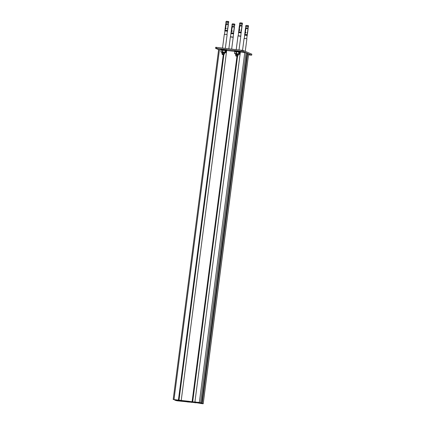 <?xml version="1.0" encoding="UTF-8"?>
<svg xmlns="http://www.w3.org/2000/svg" width="425" height="425" viewBox="0 0 425 425"><rect width="100%" height="100%" fill="white"/><g stroke="black" fill="none" stroke-linecap="round" stroke-linejoin="round"><path stroke-width="0.64" d="M198.337 402.895L202.199 403.314L203.203 403.75L202.38 403.713L197.418 402.868L177.05 400.802L174.818 400.175L178.07 400.685L178.861 400.679L178.059 400.329L173.188 399.473L197.662 402.401L194.926 401.912L240.364 52.057L244.779 52.562L247.01 53.194L201.572 403.049L198.321 402.539L197.535 402.544L198.337 402.895L198.379 402.539M240.327 52.323L239.854 52.27M192.344 401.689L237.203 56.318M192.116 401.588L236.964 56.291M234.387 51.372L226.674 50.485L181.236 400.339M226.637 50.756L226.164 50.697M178.654 400.116L223.513 54.745M178.426 400.021L223.274 54.719M220.697 49.799L218.652 49.635M176.333 400.499L176.391 400.015M175.844 400.292L175.886 399.952M181.47 401.312L181.502 401.046M195.16 402.884L195.192 402.613M248.614 53.906L246.989 53.385M202.199 403.314L247.637 53.46M194.926 401.912L201.572 403.049M199.771 402.56L197.742 402.273L199.777 402.512M191.882 402.278L187.542 401.96L183.797 400.95L188.849 401.264L191.702 401.88L192.594 402.273L191.882 402.278L191.925 401.976M180.503 400.589L184.147 401.301L179.562 400.775L178.542 400.345L180.508 400.568M181.459 400.993L181.496 400.706M181.401 400.966L181.433 400.695M180.593 400.855L180.63 400.584M180.354 400.849L180.391 400.578M194.198 402.162L197.843 402.879L193.258 402.348L192.238 401.917L194.204 402.14M195.883 402.634L195.914 402.369M195.155 402.571L195.192 402.278M195.096 402.544L195.128 402.273M194.294 402.427L194.326 402.156M194.055 402.422L194.087 402.151M202.05 403.527L200.058 403.256L202.056 403.484M177.618 400.695L175.929 400.488L177.623 400.679M175.302 399.723L173.724 399.548L175.307 399.697M173.188 399.473L218.625 49.619L215.581 48.322L242.988 51.483L251.653 55.165L248.513 54.878M251.781 54.145L243.121 50.437L215.741 47.292M239.897 29.851L239.387 29.941L239.801 29.952L239.636 30.409L238.866 30.637L239.626 26.318L239.408 25.606L238.643 31.678M239.248 29.793L239.232 30.786M238.834 30.175L239.185 30.239L238.866 30.637M239.376 29.867L238.977 29.846M242.016 25.968L241.368 31.089L241.023 30.127L241.411 30.058L241.894 25.883L240.391 26.005L240.433 25.654L239.886 25.601L239.286 29.819M239.222 29.968L238.93 29.734M241.134 30.164L241.251 31.036M239.201 30.101L238.85 30.037M239.588 25.585L239.875 25.638M241.14 30.239L241.49 30.276M237.612 56.328L235.965 56.111M237.772 56.201L237.841 55.643L235.917 55.393M237.841 55.643L238.377 54.942L235.577 54.581L235.689 53.715M240.651 36.083L238.197 35.764L238.616 32.544L241.071 32.863L240.8 36.274L238 35.912L236.226 49.571M239.206 48.593L240.8 36.274M241.974 25.585L239.599 25.277L239.599 23.927L242.319 24.278L241.867 25.877M239.217 48.508L239.243 48.184M239.036 49.874L239.19 48.694M234.382 51.42L234.451 50.862L240.412 51.638L240.343 52.195L234.834 51.584M239.758 52.116L239.604 54.214L239.217 54.241L238.866 53.986L239.126 51.988L239.758 52.116M238.866 53.986L236.428 53.63L236.688 51.632L239.243 51.956M238.499 51.818L239.126 51.988M239.572 54.225L238.462 54.31M235.657 53.948L239.339 54.32M234.584 53.534L234.935 53.789L234.584 53.534L234.839 51.537L236.3 51.59L236.04 53.587L234.584 53.534M234.653 53.518L234.913 51.521M236.428 53.63L236.04 53.587M238.808 51.93L238.547 53.927M236.098 51.51L237.012 51.606M236.3 51.59L236.688 51.632M239.859 52.238L240.343 52.195M245.979 32.438L245.469 32.523L245.884 32.539L245.719 32.991L244.949 33.219L245.708 28.9L245.491 28.188L244.72 34.26M245.326 32.374L245.31 33.368M244.917 32.757L245.262 32.821L245.246 33.272L244.949 33.219M245.453 32.449L245.055 32.433M248.099 28.555L247.451 33.676L247.1 32.709L247.488 32.64L247.977 28.47L246.468 28.587L246.516 28.236L245.963 28.183L245.368 32.406M245.299 32.55L245.012 32.321M247.212 32.746L247.334 33.617M245.283 32.683L244.933 32.619M245.666 28.167L245.958 28.22M244.279 38.346L244.694 35.132L246.133 35.238L247.148 35.45L246.728 38.664L244.077 38.5L242.542 50.315M246.728 38.659L244.083 38.494M248.057 28.167L245.677 27.859L245.682 26.509L248.397 26.86L247.945 28.459M245.283 51.186L245.326 50.766M226.206 28.284L225.696 28.369L226.111 28.385L225.946 28.836L225.176 29.065L225.935 24.751L225.718 24.034L224.952 30.106M225.558 28.225L225.542 29.213M225.144 28.603L225.494 28.666L225.176 29.065M225.686 28.294L225.287 28.278M228.326 24.4L227.678 29.522L227.333 28.555L227.72 28.486L228.204 24.315L226.7 24.432L226.743 24.082L226.196 24.028L225.595 28.252M225.532 28.395L225.239 28.167M227.444 28.592L227.561 29.463M225.51 28.528L225.16 28.464M225.898 24.013L226.185 24.066M223.917 54.756L222.275 54.543L224.081 54.628L222.153 54.384L221.887 53.008L224.687 53.369L224.15 54.071L222.222 53.821M227.508 31.253L226.376 31.078L227.38 31.296L226.961 34.51L224.31 34.34L222.535 48.004M226.961 34.51L224.31 34.34M228.283 24.013L225.909 23.704L225.909 22.355L228.629 22.706L228.177 24.305M225.34 48.322L225.553 46.612M227.577 30.696L227.529 31.243L224.793 30.887L226.376 31.078L224.926 30.977L224.506 34.191M220.692 49.852L220.761 49.289L226.722 50.065L226.653 50.623L221.143 50.012M226.068 50.543L225.914 52.642L225.526 52.668L225.176 52.413L225.436 50.416L226.068 50.543M225.176 52.413L222.737 52.057L222.998 50.06L225.553 50.384M224.809 50.246L225.436 50.416M225.882 52.652L224.772 52.737M221.967 52.376L225.648 52.753M220.894 51.962L221.244 52.217L220.894 51.962L221.149 49.964L222.61 50.023L222.349 52.015L220.894 51.962M220.963 51.946L221.223 49.948M222.737 52.057L222.349 52.015M225.117 50.362L224.857 52.355M222.408 49.938L223.322 50.038M222.61 50.023L222.998 50.06M226.169 50.665L226.653 50.623M232.289 30.866L231.779 30.951L232.193 30.967L232.029 31.418L231.258 31.647L232.018 27.333L231.8 26.616L231.03 32.688M231.636 30.807L231.62 31.795M231.227 31.184L231.572 31.248L231.556 31.7L231.258 31.647M231.763 30.882L231.365 30.86M234.409 26.982L233.761 32.103L233.41 31.142L233.798 31.067L234.287 26.897L232.778 27.014L232.826 26.669L232.273 26.616L231.678 30.834M231.609 30.983L231.322 30.749M233.522 31.174L233.644 32.05M231.593 31.115L231.242 31.046M231.976 26.6L232.268 26.653M233.038 37.097L230.584 36.778M233.585 33.835L232.454 33.665L233.458 33.878L233.192 37.288L230.387 36.927L228.857 48.726M234.366 26.594L231.986 26.286L231.992 24.937L234.706 25.288L234.255 26.892M233.66 33.278L233.607 33.825L230.871 33.469L232.454 33.665L231.003 33.559L230.393 36.922M192.663 401.922L237.548 56.334M178.973 400.35L223.858 54.767M174.011 399.511L219.449 49.656M178.07 400.685L178.112 400.35M177.719 400.658L177.772 400.254M203.177 403.729L248.614 53.879M200.271 403.245L200.324 402.836M199.846 403.187L199.909 402.709M198.953 403.033L199.006 402.603M200.595 402.634L246.032 52.78M199.341 402.417L244.779 52.562M191.585 402.422L191.654 401.864M187.542 401.96L187.653 401.126M186.915 401.853L187.021 401.051M186.649 401.737L186.74 401.019M186.076 401.609L186.161 400.956M185.305 401.482L185.385 400.865M184.689 401.343L184.763 400.791M251.786 54.118L251.653 55.165M242.988 51.483L243.121 50.437M241.867 50.219L241.729 51.271M216.405 48.365L216.543 47.313M241.267 32.018L238.685 31.822M241.102 30.398L241.458 30.435M241.198 32.826L238.505 32.481M238.563 32.528L238.579 31.886L241.288 32.252L241.081 32.895L238.563 32.528M241.267 32.268L238.653 31.827M242.404 23.449L239.732 23.072L239.599 23.922M242.165 23.131L240.045 22.833M241.209 32.188L238.558 31.896M247.345 34.6L244.763 34.404M247.185 32.98L247.541 33.017M247.276 35.408L244.587 35.062M244.646 35.11L244.657 34.468L247.371 34.839L247.164 35.477L244.646 35.11M247.35 34.85L244.736 34.409M248.487 26.031L245.809 25.654L245.682 26.509M248.248 25.712L246.123 25.415M247.292 34.77L244.635 34.483M227.731 29.378L227.598 30.435L224.995 30.249M227.412 28.826L227.768 28.863M227.518 30.616L224.889 30.313L224.814 30.908M228.714 21.877L226.042 21.5L225.909 22.355M228.475 21.558L226.355 21.261M224.867 30.329L226.467 30.382L224.963 30.255M233.654 33.028L231.072 32.831M233.495 31.407L233.851 31.445M233.601 33.198L230.966 32.9L230.897 33.49M234.797 24.459L232.119 24.082L231.992 24.937M234.558 24.14L233.686 23.949C234.589 24.002 234.967 24.172 234.818 24.448L234.706 25.288M233.681 23.949L232.433 23.843M230.945 32.911L232.549 32.964L231.046 32.837M203.203 403.75L248.641 53.895M191.68 402.294L191.733 401.896M251.812 54.134L251.674 55.186M215.719 47.276L215.581 48.322M242.075 25.952L241.522 30.175M241.427 30.951L241.134 32.162M239.302 29.941L239.009 29.888M239.636 30L239.344 29.947M241.14 30.244L241.496 30.281M239.711 23.083L241.294 22.934C242.197 22.992 242.574 23.157 242.425 23.439L242.319 24.278M238.494 54.076L238.377 54.942M239.631 25.596L239.599 25.277M239.238 29.931L239.148 30.616M235.843 55.951L235.577 54.581M248.152 28.533L247.605 32.762M247.504 33.532L247.217 34.749M245.379 32.523L245.092 32.47M245.719 32.582L245.427 32.528M245.788 25.665L247.377 25.516C248.28 25.574 248.657 25.744 248.508 26.021L248.397 26.86M246.883 38.866L245.294 51.09M245.708 28.177L245.677 27.859M245.321 32.513L245.23 33.198M228.384 24.379L227.832 28.608M225.611 28.369L225.319 28.316M225.946 28.427L225.654 28.374M224.15 54.071L224.081 54.628M226.02 21.51L227.603 21.362C228.507 21.42 228.884 21.59 228.735 21.866L228.629 22.706M227.115 34.712L225.526 46.936M224.804 52.509L224.687 53.369M221.999 52.142L221.882 53.008M225.935 24.023L225.909 23.704M225.548 28.358L225.457 29.049M234.462 26.966L233.915 31.19M233.814 31.965L233.527 33.177M231.689 30.951L231.402 30.897M232.029 31.009L231.737 30.956M233.686 23.949L232.098 24.098M233.192 37.294L231.667 49.05M232.018 26.605L231.986 26.286M231.63 30.94L231.54 31.631"/></g></svg>
